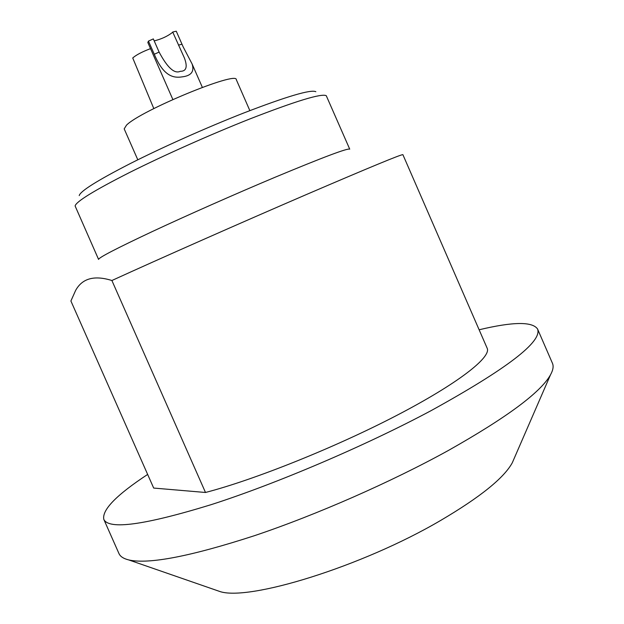 <?xml version="1.0" encoding="UTF-8"?>
<svg xmlns="http://www.w3.org/2000/svg" width="624" height="624" viewBox="0 0 624 624"><rect width="100%" height="100%" fill="white"/><g stroke="black" fill="none" stroke-linecap="round" stroke-linejoin="round"><path stroke-width="0.94" d="M137.803 159.799L124.192 128.879L126.493 125.159C140.673 110.565 237.268 70.715 236.301 79.661L249.85 110.62M315.853 91.72C311.009 89.216 286.744 96.4 243.04 113.264C206.544 127.608 162.497 147.264 130.26 163.574C97.321 180.484 80.309 191.155 79.225 195.593M249.538 119.067C210.67 134.449 163.566 155.454 129.191 172.692C94.107 190.531 76.073 201.622 75.106 205.959L98.576 259.42C98.631 257.665 116.509 248.391 152.225 231.598C187.223 215.249 235.63 193.83 275.028 177.278C322.967 157.295 347.872 147.919 349.736 149.167L326.274 95.706C321.602 93.194 296.026 100.979 249.538 119.067M205.491 492.476C254.374 479.825 334.987 447.556 396.552 415.514C458.273 383.425 491.611 357.115 487.157 348.215L402.893 154.666C401.583 154.167 369.494 167.427 306.61 194.446C242.44 222.089 158.145 259.366 111.891 280.511L205.491 492.476L153.683 488.062L70.902 300.994L75.629 290.417C82.274 278.327 94.364 275.028 111.891 280.511M147.646 474.427C116.454 494.98 101.837 509.972 103.81 519.386C108.88 529.979 144.659 525.073 211.154 504.66C276.58 483.647 364.892 445.981 430.934 410.732C506.977 368.815 542.513 341.57 537.553 328.988C532.35 321.446 512.873 321.711 479.131 329.776M103.81 519.386L118.95 553.527C120.253 556.522 123.544 558.659 128.833 559.954C148.808 564.463 190.671 556.382 254.413 535.704C316.415 514.878 391.162 482.04 448.313 450.505C506.571 417.659 540.626 392.441 550.477 374.868C553.106 370.102 553.753 366.226 552.435 363.238L537.553 328.988M514.114 458.585L512.281 462.797C503.942 478.023 480.106 497.219 440.77 520.377C362.076 566.67 247.642 601.754 219.422 591.357L128.833 559.954M215.077 589.852L219.422 591.357M150.524 48.625C142.038 51.854 136.11 54.967 132.733 57.977L153.816 108.599M159.112 52.088C167.404 67.673 174.455 74.084 180.266 71.315C186.342 71.354 187.73 66.932 184.423 58.048L172.708 32.027L176.257 31.2L183.167 46.878L192.091 63.944C194.54 71.503 191.225 75.816 182.138 76.869C174.143 78.133 164.432 76.83 155.446 56.917L148.457 41.09L153.332 38.914L159.112 52.088L154.237 54.257M172.856 99.505L147.833 42.494L148.457 41.09M154.198 40.888C161.366 39.109 167.388 36.348 172.263 32.604L172.708 32.027M181.974 44.242L178.448 45.107M512.281 462.797L550.477 374.868M202.355 87.36L192.091 63.944"/></g></svg>

